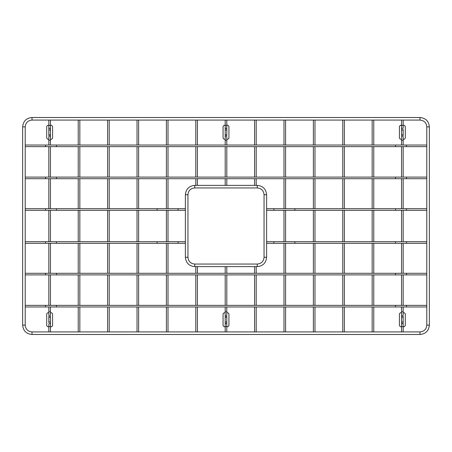 <?xml version="1.0" encoding="UTF-8"?>
<svg xmlns="http://www.w3.org/2000/svg" width="452" height="452" viewBox="0 0 452 452"><rect width="100%" height="100%" fill="white"/><g stroke="black" fill="none" stroke-linecap="round" stroke-linejoin="round"><path stroke-width="0.68" d="M226.559 334.486L225.441 334.486M22.651 306.964L22.651 305.36M429.349 306.964L429.349 305.36M373.77 117.514L372.166 117.514M373.77 334.486L372.166 334.486M137.018 117.514L138.623 117.514M137.018 334.486L138.623 334.486M166.409 117.514L168.014 117.514M166.409 334.486L168.014 334.486M313.377 117.514L314.982 117.514M313.377 334.486L314.982 334.486M50.443 312.739L51.545 312.739L52.579 313.818L52.579 325.649L51.545 326.728L50.443 326.728M48.839 326.728L47.737 326.728L46.703 325.649L46.703 313.818L47.737 312.739L48.839 312.739M48.839 326.593L50.443 326.593L50.443 322.728A0.802 0.774 180 0 0 49.641 321.954A0.802 0.774 180 0 0 48.839 322.728L48.839 316.406A0.802 0.78 180 0 0 49.641 317.191A0.802 0.78 180 0 0 50.443 316.406L50.443 324.355A0.802 0.774 180 0 0 49.641 323.581A0.802 0.774 180 0 0 48.839 324.355L48.839 331.921M78.23 117.514L79.835 117.514M78.23 334.486L79.835 334.486M22.651 146.64L22.651 145.035M429.349 146.64L429.349 145.035M264.053 243.317L264.053 241.713M429.349 241.713L429.349 243.317M342.774 117.514L344.373 117.514M342.774 334.486L344.373 334.486M32.002 334.486C26.323 333.932 23.205 330.819 22.651 325.135L25.216 325.135C25.617 329.259 27.883 331.519 32.002 331.921L32.002 334.486L419.998 334.486L419.998 331.921L32.002 331.921M22.651 325.135L22.651 126.865C23.205 121.181 26.323 118.068 32.002 117.514L419.998 117.514C425.677 118.068 428.795 121.181 429.349 126.865L429.349 325.135C428.795 330.819 425.677 333.932 419.998 334.486M187.947 243.317L187.947 241.713M22.651 241.713L22.651 243.317M254.589 117.514L256.194 117.514M254.589 334.486L256.194 334.486M401.557 139.261L400.455 139.261L399.421 138.182L399.421 126.351L400.455 125.272L401.557 125.272M403.161 125.272L404.263 125.272L405.297 126.351L405.297 138.182L404.263 139.261L403.161 139.261M403.161 125.407L401.557 125.407L401.557 129.272A0.802 0.774 0 0 0 402.359 130.046A0.802 0.774 0 0 0 403.161 129.272L403.161 135.594A0.802 0.78 0 0 0 402.359 134.809A0.802 0.78 0 0 0 401.557 135.594L401.557 127.645A0.802 0.774 0 0 0 402.359 128.419A0.802 0.774 0 0 0 403.161 127.645L403.161 120.079M283.986 117.514L285.591 117.514M283.986 334.486L285.591 334.486M22.651 274.901L22.651 273.296M429.349 274.901L429.349 273.296M22.651 177.099L22.651 178.704M429.349 177.099L429.349 178.704M401.557 312.739L400.455 312.739L399.421 313.818L399.421 325.649L400.455 326.728L401.557 326.728M403.161 326.728L404.263 326.728L405.297 325.649L405.297 313.818L404.263 312.739L403.161 312.739M401.557 315.123L401.557 324.355A0.802 0.774 0 0 1 402.359 323.581A0.802 0.774 0 0 1 403.161 324.355L403.161 316.406A0.802 0.78 -0 0 1 402.359 317.191A0.802 0.78 -0 0 1 401.557 316.406L401.557 315.123A0.802 0.78 -0 0 0 402.359 315.908A0.802 0.78 -0 0 0 403.161 315.123L403.161 311.739L401.557 311.739L401.557 315.123M225.198 139.261L224.096 139.261L223.062 138.182L223.062 126.351L224.096 125.272L225.198 125.272M226.802 125.272L227.904 125.272L228.938 126.351L228.938 138.182L227.904 139.261L226.802 139.261M225.198 127.645L225.198 125.407L226.802 125.407L226.802 129.272A0.802 0.774 0 0 1 226 130.046A0.802 0.774 0 0 1 225.198 129.272L225.198 127.645A0.802 0.774 0 0 0 226 128.419A0.802 0.774 0 0 0 226.802 127.645L226.802 135.594A0.802 0.78 0 0 0 226 134.809A0.802 0.78 0 0 0 225.198 135.594L225.198 136.877A0.802 0.78 0 0 1 226 136.092A0.802 0.78 0 0 1 226.802 136.877L226.802 145.035M225.198 137.657L225.198 126.876M402.924 117.514L401.8 117.514M402.924 334.486L401.8 334.486M187.947 208.683L187.947 210.287M22.651 210.287L22.651 208.683M50.443 139.261L51.545 139.261L52.579 138.182L52.579 126.351L51.545 125.272L50.443 125.272M48.839 125.272L47.737 125.272L46.703 126.351L46.703 138.182L47.737 139.261L48.839 139.261M48.839 140.261L50.443 140.261L50.443 127.645A0.802 0.774 180 0 1 49.641 128.419A0.802 0.774 180 0 1 48.839 127.645L48.839 135.594A0.802 0.78 180 0 1 49.641 134.809A0.802 0.78 180 0 1 50.443 135.594L50.443 136.877A0.802 0.78 180 0 0 49.641 136.092A0.802 0.78 180 0 0 48.839 136.877L48.839 145.035M194.739 187.947C190.614 188.348 188.348 190.614 187.947 194.739L185.382 194.739C185.936 189.055 189.055 185.936 194.739 185.382L194.739 187.947L257.261 187.947L257.261 185.382L194.739 185.382M187.947 194.739L187.947 257.261C188.348 261.386 190.614 263.652 194.739 264.053L257.261 264.053C261.386 263.652 263.652 261.386 264.053 257.261L264.053 194.739C263.652 190.614 261.386 188.348 257.261 187.947M195.806 334.486L197.411 334.486M107.627 117.514L109.226 117.514M107.627 334.486L109.226 334.486M225.198 312.739L224.096 312.739L223.062 313.818L223.062 325.649L224.096 326.728L225.198 326.728M226.802 326.728L227.904 326.728L228.938 325.649L228.938 313.818L227.904 312.739L226.802 312.739M225.198 314.343L225.198 325.124M225.198 324.355L225.198 326.593L226.802 326.593L226.802 322.728A0.802 0.774 0 0 0 226 321.954A0.802 0.774 0 0 0 225.198 322.728L225.198 324.355A0.802 0.774 0 0 1 226 323.581A0.802 0.774 0 0 1 226.802 324.355L226.802 316.406A0.802 0.78 -0 0 1 226 317.191A0.802 0.78 -0 0 1 225.198 316.406L225.198 315.123A0.802 0.78 -0 0 0 226 315.908A0.802 0.78 -0 0 0 226.802 315.123L226.802 311.739L225.198 311.739L225.198 315.123M226.559 117.514L225.441 117.514M264.053 208.683L264.053 210.287M429.349 210.287L429.349 208.683M49.076 117.514L50.2 117.514M49.076 334.486L50.2 334.486M195.806 117.514L197.411 117.514M395.534 306.964L395.534 305.36L406.506 305.36L406.506 306.964L45.494 306.964L45.494 305.36L25.216 305.36M56.466 306.964L56.466 305.36L45.494 305.36M395.534 146.64L395.534 145.035L406.506 145.035L406.506 146.64L45.494 146.64L45.494 145.035L25.216 145.035M56.466 146.64L56.466 145.035L45.494 145.035M294.89 243.317L294.89 241.713L395.534 241.713L395.534 243.317L273.861 243.317L273.861 241.713L294.89 241.713M395.534 241.713L406.506 241.713L406.506 243.317L395.534 243.317M429.349 325.135L426.784 325.135C426.383 329.259 424.117 331.519 419.998 331.921M429.349 126.865L426.784 126.865L426.784 325.135M419.998 117.514L419.998 120.079C424.117 120.481 426.383 122.741 426.784 126.865M32.002 117.514L32.002 120.079L419.998 120.079M22.651 126.865L25.216 126.865L25.216 325.135M157.11 243.317L157.11 241.713L56.466 241.713L56.466 243.317L178.139 243.317L178.139 241.713L157.11 241.713M56.466 241.713L45.494 241.713L45.46 242.515L45.494 243.317L56.466 243.317M395.534 274.901L395.534 273.296L406.506 273.296L406.506 274.901L45.494 274.901L45.494 273.296L25.216 273.296M56.466 274.901L56.466 273.296L45.494 273.296M395.534 177.099L406.506 177.099L406.506 178.704L395.534 178.704L395.534 177.099L45.494 177.099L45.494 178.704L25.216 178.704M56.466 177.099L56.466 178.704L45.494 178.704M403.161 140.261L401.557 140.261L401.557 136.877A0.802 0.78 0 0 1 402.359 136.092A0.802 0.78 0 0 1 403.161 136.877L403.161 145.035M403.161 326.593L403.161 322.728A0.802 0.774 0 0 0 402.359 321.954A0.802 0.774 0 0 0 401.557 322.728L401.557 326.593L403.161 326.593L403.161 331.921M157.11 208.683L157.11 210.287L56.466 210.287L56.466 208.683L178.139 208.683L178.139 210.287L157.11 210.287M56.466 210.287L45.494 210.287L45.46 209.485L45.494 208.683L56.466 208.683M264.053 194.739L266.618 194.739C266.064 189.055 262.945 185.936 257.261 185.382M264.053 257.261L266.618 257.261L266.618 194.739M257.261 264.053L257.261 266.618C262.945 266.064 266.064 262.945 266.618 257.261M194.739 264.053L194.739 266.618L257.261 266.618M187.947 257.261L185.382 257.261L185.382 194.739M225.198 136.877L225.198 140.261L226.802 140.261M294.89 208.683L294.89 210.287L395.534 210.287L395.534 208.683L273.861 208.683L273.861 210.287L294.89 210.287M395.534 210.287L406.506 210.287L406.506 208.683L395.534 208.683M48.839 125.407L48.839 129.272A0.802 0.774 180 0 0 49.641 130.046A0.802 0.774 180 0 0 50.443 129.272L50.443 125.407L48.839 125.407L48.839 120.079M49.641 311.739L48.839 311.739L48.839 315.123A0.802 0.78 180 0 0 49.641 315.908A0.802 0.78 180 0 0 50.443 315.123L50.443 311.739L49.641 311.739M225.198 266.618L225.198 273.296M225.198 274.901L225.198 305.36M225.198 306.964L225.198 311.739M226.802 266.618L226.802 273.296M226.802 274.901L226.802 305.36M226.802 306.964L226.802 311.739M225.198 326.593L225.198 331.921M226.802 326.593L226.802 331.921M45.494 306.964L25.216 306.964M395.534 305.36L56.466 305.36M406.506 306.964L426.784 306.964M406.506 305.36L426.784 305.36M372.166 120.079L372.166 145.035M372.166 146.64L372.166 177.099M372.166 178.704L372.166 208.683M372.166 210.287L372.166 241.713M372.166 243.317L372.166 273.296M372.166 274.901L372.166 305.36M372.166 306.964L372.166 331.921M373.77 120.079L373.77 145.035M373.77 146.64L373.77 177.099M373.77 178.704L373.77 208.683M373.77 210.287L373.77 241.713M373.77 243.317L373.77 273.296M373.77 274.901L373.77 305.36M373.77 306.964L373.77 331.921M137.018 120.079L137.018 145.035M137.018 146.64L137.018 177.099M137.018 178.704L137.018 208.683M137.018 210.287L137.018 241.713M137.018 243.317L137.018 273.296M137.018 274.901L137.018 305.36M137.018 306.964L137.018 331.921M138.623 120.079L138.623 145.035M138.623 146.64L138.623 177.099M138.623 178.704L138.623 208.683M138.623 210.287L138.623 241.713M138.623 243.317L138.623 273.296M138.623 274.901L138.623 305.36M138.623 306.964L138.623 331.921M166.409 120.079L166.409 145.035M166.409 146.64L166.409 177.099M166.409 178.704L166.409 208.683M166.409 210.287L166.409 241.713M166.409 243.317L166.409 273.296M166.409 274.901L166.409 305.36M166.409 306.964L166.409 331.921M168.014 120.079L168.014 145.035M168.014 146.64L168.014 177.099M168.014 178.704L168.014 208.683M168.014 210.287L168.014 241.713M168.014 243.317L168.014 273.296M168.014 274.901L168.014 305.36M168.014 306.964L168.014 331.921M313.377 120.079L313.377 145.035M313.377 146.64L313.377 177.099M313.377 178.704L313.377 208.683M313.377 210.287L313.377 241.713M313.377 243.317L313.377 273.296M313.377 274.901L313.377 305.36M313.377 306.964L313.377 331.921M314.982 120.079L314.982 145.035M314.982 146.64L314.982 177.099M314.982 178.704L314.982 208.683M314.982 210.287L314.982 241.713M314.982 243.317L314.982 273.296M314.982 274.901L314.982 305.36M314.982 306.964L314.982 331.921M78.23 120.079L78.23 145.035M78.23 146.64L78.23 177.099M78.23 178.704L78.23 208.683M78.23 210.287L78.23 241.713M78.23 243.317L78.23 273.296M78.23 274.901L78.23 305.36M78.23 306.964L78.23 331.921M79.835 120.079L79.835 145.035M79.835 146.64L79.835 177.099M79.835 178.704L79.835 208.683M79.835 210.287L79.835 241.713M79.835 243.317L79.835 273.296M79.835 274.901L79.835 305.36M79.835 306.964L79.835 331.921M45.494 146.64L25.216 146.64M395.534 145.035L56.466 145.035M406.506 146.64L426.784 146.64M406.506 145.035L426.784 145.035M273.861 241.713L266.618 241.713M273.861 243.317L266.618 243.317M406.506 243.317L426.784 243.317M406.506 241.713L426.784 241.713M342.774 120.079L342.774 145.035M342.774 146.64L342.774 177.099M342.774 178.704L342.774 208.683M342.774 210.287L342.774 241.713M342.774 243.317L342.774 273.296M342.774 274.901L342.774 305.36M342.774 306.964L342.774 331.921M344.373 120.079L344.373 145.035M344.373 146.64L344.373 177.099M344.373 178.704L344.373 208.683M344.373 210.287L344.373 241.713M344.373 243.317L344.373 273.296M344.373 274.901L344.373 305.36M344.373 306.964L344.373 331.921M32.002 120.079C27.883 120.481 25.617 122.741 25.216 126.865M178.139 243.317L185.382 243.317M178.139 241.713L185.382 241.713M45.494 241.713L25.216 241.713M45.494 243.317L25.216 243.317M254.589 120.079L254.589 145.035M254.589 146.64L254.589 177.099M254.589 178.704L254.589 185.382M256.194 120.079L256.194 145.035M256.194 146.64L256.194 177.099M256.194 178.704L256.194 185.382M254.589 266.618L254.589 273.296M254.589 274.901L254.589 305.36M254.589 306.964L254.589 331.921M256.194 266.618L256.194 273.296M256.194 274.901L256.194 305.36M256.194 306.964L256.194 331.921M283.986 120.079L283.986 145.035M283.986 146.64L283.986 177.099M283.986 178.704L283.986 208.683M283.986 210.287L283.986 241.713M283.986 243.317L283.986 273.296M283.986 274.901L283.986 305.36M283.986 306.964L283.986 331.921M285.591 120.079L285.591 145.035M285.591 146.64L285.591 177.099M285.591 178.704L285.591 208.683M285.591 210.287L285.591 241.713M285.591 243.317L285.591 273.296M285.591 274.901L285.591 305.36M285.591 306.964L285.591 331.921M45.494 274.901L25.216 274.901M395.534 273.296L56.466 273.296M406.506 274.901L426.784 274.901M406.506 273.296L426.784 273.296M45.494 177.099L25.216 177.099M395.534 178.704L56.466 178.704M406.506 178.704L426.784 178.704M406.506 177.099L426.784 177.099M401.557 125.407L401.557 120.079M401.557 140.261L401.557 145.035M401.557 146.64L401.557 177.099M401.557 178.704L401.557 208.683M401.557 210.287L401.557 241.713M401.557 243.317L401.557 273.296M401.557 274.901L401.557 305.36M401.557 306.964L401.557 311.739M403.161 146.64L403.161 177.099M403.161 178.704L403.161 208.683M403.161 210.287L403.161 241.713M403.161 243.317L403.161 273.296M403.161 274.901L403.161 305.36M403.161 306.964L403.161 311.739M401.557 326.593L401.557 331.921M178.139 210.287L185.382 210.287M178.139 208.683L185.382 208.683M45.494 208.683L25.216 208.683M45.494 210.287L25.216 210.287M194.739 266.618C189.055 266.064 185.936 262.945 185.382 257.261M195.806 266.618L195.806 273.296M195.806 274.901L195.806 305.36M195.806 306.964L195.806 331.921M197.411 266.618L197.411 273.296M197.411 274.901L197.411 305.36M197.411 306.964L197.411 331.921M107.627 120.079L107.627 145.035M107.627 146.64L107.627 177.099M107.627 178.704L107.627 208.683M107.627 210.287L107.627 241.713M107.627 243.317L107.627 273.296M107.627 274.901L107.627 305.36M107.627 306.964L107.627 331.921M109.226 120.079L109.226 145.035M109.226 146.64L109.226 177.099M109.226 178.704L109.226 208.683M109.226 210.287L109.226 241.713M109.226 243.317L109.226 273.296M109.226 274.901L109.226 305.36M109.226 306.964L109.226 331.921M226.802 125.407L226.802 120.079M225.198 125.407L225.198 120.079M225.198 140.261L225.198 145.035M225.198 146.64L225.198 177.099M225.198 178.704L225.198 185.382M226.802 146.64L226.802 177.099M226.802 178.704L226.802 185.382M273.861 208.683L266.618 208.683M273.861 210.287L266.618 210.287M406.506 210.287L426.784 210.287M406.506 208.683L426.784 208.683M50.443 125.407L50.443 120.079M48.839 146.64L48.839 177.099M48.839 178.704L48.839 208.683M48.839 210.287L48.839 241.713M48.839 243.317L48.839 273.296M48.839 274.901L48.839 305.36M48.839 306.964L48.839 311.739M50.443 140.261L50.443 145.035M50.443 146.64L50.443 177.099M50.443 178.704L50.443 208.683M50.443 210.287L50.443 241.713M50.443 243.317L50.443 273.296M50.443 274.901L50.443 305.36M50.443 306.964L50.443 311.739M50.443 326.593L50.443 331.921M195.806 120.079L195.806 145.035M195.806 146.64L195.806 177.099M195.806 178.704L195.806 185.382M197.411 120.079L197.411 145.035M197.411 146.64L197.411 177.099M197.411 178.704L197.411 185.382"/></g></svg>
